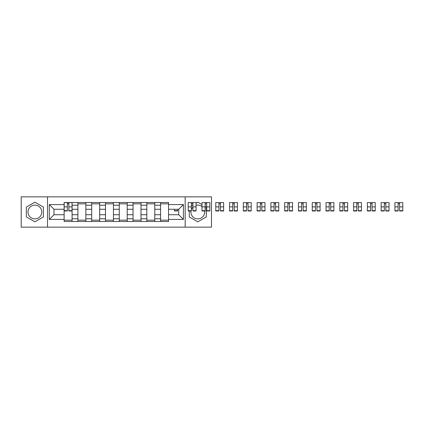<?xml version="1.0" encoding="UTF-8"?>
<svg xmlns="http://www.w3.org/2000/svg" width="424" height="424" viewBox="0 0 424 424"><rect width="100%" height="100%" fill="white"/><g stroke="black" fill="none" stroke-linecap="round" stroke-linejoin="round"><path stroke-width="0.64" d="M34.895 218.89A6.89 6.89 0 0 1 28 212A6.89 6.89 0 0 1 34.895 205.11A6.89 6.89 0 0 1 41.785 212A6.89 6.89 0 0 1 34.895 218.89M204.612 210.982A6.89 6.89 0 0 1 197.801 218.89A6.89 6.89 0 0 1 190.986 210.982M191.394 209.456A6.89 6.89 0 0 1 192.894 207.156M196.073 205.327A6.89 6.89 0 0 1 201.994 206.536M185.166 227.153L211.491 227.153L211.491 196.847L21.2 196.847L21.2 227.153L185.166 227.153L185.166 196.847M77.915 221.498L77.915 205.2L72.085 205.2L72.085 221.498M72.085 205.2L72.085 202.502M77.915 205.2L77.915 202.502M85.865 202.502L85.865 221.498M91.701 221.498L91.701 202.502M99.651 202.502L99.651 221.498M105.481 221.498L105.481 202.502M113.431 202.502L113.431 221.498M119.261 221.498L119.261 202.502M127.211 202.502L127.211 221.498M133.041 221.498L133.041 202.502M140.996 202.502L140.996 221.498M146.826 221.498L146.826 202.502M154.776 202.502L154.776 221.498M160.606 221.498L160.606 202.502M160.606 214.74L154.776 214.74M146.826 214.74L140.996 214.74M133.041 214.74L127.211 214.74M119.261 214.74L113.431 214.74M105.481 214.74L99.651 214.74M91.701 214.74L85.865 214.74M77.915 214.74L72.085 214.74M160.606 209.26L154.776 209.26M146.826 209.26L140.996 209.26M133.041 209.26L127.211 209.26M119.261 209.26L113.431 209.26M105.481 209.26L99.651 209.26M91.701 209.26L85.865 209.26M77.915 209.26L72.085 209.26M53.975 214.74L64.135 214.74L64.135 209.26L53.975 209.26L53.975 214.74L49.295 219.42L49.295 204.58L64.135 204.58L64.135 209.26M168.556 209.26L168.556 214.74L178.716 214.74L178.716 209.26L168.556 209.26L168.556 202.502L64.135 202.502L64.135 204.58M168.556 204.58L183.401 204.58L183.401 219.42L168.556 219.42L168.556 214.74M64.135 214.74L64.135 221.498L168.556 221.498L168.556 219.42M64.135 219.42L49.295 219.42M47.525 227.153L47.525 196.847M43.418 207.076L34.895 202.158L26.367 207.076L26.367 216.924L34.895 221.842L43.418 216.924L43.418 207.076M189.274 210.68L189.274 216.924L197.801 221.842L206.324 216.924L206.324 207.076L205.174 206.414M201.994 204.58L197.801 202.158L196.073 203.149M192.894 204.988L191.394 205.852M72.085 220.173L64.135 220.173M67.358 203.827L68.863 203.827M85.865 220.173L77.915 220.173M77.915 203.827L85.865 203.827M99.651 220.173L91.701 220.173M91.701 203.827L99.651 203.827M113.431 220.173L105.481 220.173M105.481 203.827L113.431 203.827M127.211 220.173L119.261 220.173M119.261 203.827L127.211 203.827M140.996 220.173L133.041 220.173M133.041 203.827L140.996 203.827M154.776 220.173L146.826 220.173M146.826 203.827L154.776 203.827M168.556 220.173L160.606 220.173M160.606 203.827L168.556 203.827M49.295 204.58L53.975 209.26M178.716 214.74L183.401 219.42M178.716 209.26L183.401 204.58M68.863 210.982L68.863 202.593L72.043 202.593L72.043 210.982L68.863 210.982M67.358 203.737L68.863 203.737M70.14 202.593L64.178 202.593L64.178 210.982L67.358 210.982L67.358 202.593L66.08 202.593M174.434 209.26L174.434 210.982L177.614 210.982L177.614 209.26M192.894 210.982L192.894 202.593L196.073 202.593L196.073 210.982L192.894 210.982M191.394 203.737L192.894 203.737M191.394 202.593L188.214 202.593L188.214 210.982L191.394 210.982L191.394 202.593L192.894 202.593M206.679 210.982L206.679 202.593L209.859 202.593L209.859 210.982L206.679 210.982M205.174 203.737L206.679 203.737M205.174 202.593L201.994 202.593L201.994 210.982L205.174 210.982L205.174 202.593L206.679 202.593M220.459 210.982L220.459 202.593L223.639 202.593L223.639 210.982L220.459 210.982M218.959 203.737L220.459 203.737M221.741 202.593L215.779 202.593L215.779 210.982L218.959 210.982L218.959 202.593L217.676 202.593M234.239 210.982L234.239 202.593L237.419 202.593L237.419 210.982L234.239 210.982M232.739 203.737L234.239 203.737M235.521 202.593L229.559 202.593L229.559 210.982L232.739 210.982L232.739 202.593L231.456 202.593M248.024 210.982L248.024 202.593L251.204 202.593L251.204 210.982L248.024 210.982M246.519 203.737L248.024 203.737M249.301 202.593L243.339 202.593L243.339 210.982L246.519 210.982L246.519 202.593L245.242 202.593M261.804 210.982L261.804 202.593L264.984 202.593L264.984 210.982L261.804 210.982M260.304 203.737L261.804 203.737M263.087 202.593L257.119 202.593L257.119 210.982L260.304 210.982L260.304 202.593L259.022 202.593M275.584 210.982L275.584 202.593L278.764 202.593L278.764 210.982L275.584 210.982M274.084 203.737L275.584 203.737M276.867 202.593L270.904 202.593L270.904 210.982L274.084 210.982L274.084 202.593L272.802 202.593M289.369 210.982L289.369 202.593L292.549 202.593L292.549 210.982L289.369 210.982M287.864 203.737L289.369 203.737M290.647 202.593L284.684 202.593L284.684 210.982L287.864 210.982L287.864 202.593L286.582 202.593M303.149 210.982L303.149 202.593L306.329 202.593L306.329 210.982L303.149 210.982M301.644 203.737L303.149 203.737M304.432 202.593L298.464 202.593L298.464 210.982L301.644 210.982L301.644 202.593L300.367 202.593M316.929 210.982L316.929 202.593L320.109 202.593L320.109 210.982L316.929 210.982M315.43 203.737L316.929 203.737M318.212 202.593L312.25 202.593L312.25 210.982L315.43 210.982L315.43 202.593L314.147 202.593M330.709 210.982L330.709 202.593L333.889 202.593L333.889 210.982L330.709 210.982M329.209 203.737L330.709 203.737M331.992 202.593L326.029 202.593L326.029 210.982L329.209 210.982L329.209 202.593L327.927 202.593M344.495 210.982L344.495 202.593L347.675 202.593L347.675 210.982L344.495 210.982M342.99 203.737L344.495 203.737M345.772 202.593L339.81 202.593L339.81 210.982L342.99 210.982L342.99 202.593L341.712 202.593M358.275 210.982L358.275 202.593L361.455 202.593L361.455 210.982L358.275 210.982M356.775 203.737L358.275 203.737M359.557 202.593L353.595 202.593L353.595 210.982L356.775 210.982L356.775 202.593L355.492 202.593M372.055 210.982L372.055 202.593L375.235 202.593L375.235 210.982L372.055 210.982M370.555 203.737L372.055 203.737M373.337 202.593L367.375 202.593L367.375 210.982L370.555 210.982L370.555 202.593L369.272 202.593M385.84 210.982L385.84 202.593L389.02 202.593L389.02 210.982L385.84 210.982M384.335 203.737L385.84 203.737M387.117 202.593L381.155 202.593L381.155 210.982L384.335 210.982L384.335 202.593L383.058 202.593M399.62 210.982L399.62 202.593L402.8 202.593L402.8 210.982L399.62 210.982M398.12 203.737L399.62 203.737M400.903 202.593L394.935 202.593L394.935 210.982L398.12 210.982L398.12 202.593L396.838 202.593M146.826 205.2L140.996 205.2M133.041 205.2L127.211 205.2M119.261 205.2L113.431 205.2M105.481 205.2L99.651 205.2M91.701 205.2L85.865 205.2M160.606 205.2L154.776 205.2M146.826 218.8L140.996 218.8M133.041 218.8L127.211 218.8M119.261 218.8L113.431 218.8M105.481 218.8L99.651 218.8M91.701 218.8L85.865 218.8M77.915 218.8L72.085 218.8M160.606 218.8L154.776 218.8M68.863 210.68L72.043 210.68M68.863 206.88L72.043 206.88M64.178 210.68L67.358 210.68M64.178 206.88L67.358 206.88M174.434 210.68L177.614 210.68M192.894 210.68L196.073 210.68M192.894 206.88L196.073 206.88M188.214 210.68L191.394 210.68M188.214 206.88L191.394 206.88M206.679 210.68L209.859 210.68M206.679 206.88L209.859 206.88M201.994 210.68L205.174 210.68M201.994 206.88L205.174 206.88M220.459 210.68L223.639 210.68M220.459 206.88L223.639 206.88M215.779 210.68L218.959 210.68M215.779 206.88L218.959 206.88M234.239 210.68L237.419 210.68M234.239 206.88L237.419 206.88M229.559 210.68L232.739 210.68M229.559 206.88L232.739 206.88M248.024 210.68L251.204 210.68M248.024 206.88L251.204 206.88M243.339 210.68L246.519 210.68M243.339 206.88L246.519 206.88M261.804 210.68L264.984 210.68M261.804 206.88L264.984 206.88M257.119 210.68L260.304 210.68M257.119 206.88L260.304 206.88M275.584 210.68L278.764 210.68M275.584 206.88L278.764 206.88M270.904 210.68L274.084 210.68M270.904 206.88L274.084 206.88M289.369 210.68L292.549 210.68M289.369 206.88L292.549 206.88M284.684 210.68L287.864 210.68M284.684 206.88L287.864 206.88M303.149 210.68L306.329 210.68M303.149 206.88L306.329 206.88M298.464 210.68L301.644 210.68M298.464 206.88L301.644 206.88M316.929 210.68L320.109 210.68M316.929 206.88L320.109 206.88M312.25 210.68L315.43 210.68M312.25 206.88L315.43 206.88M330.709 210.68L333.889 210.68M330.709 206.88L333.889 206.88M326.029 210.68L329.209 210.68M326.029 206.88L329.209 206.88M344.495 210.68L347.675 210.68M344.495 206.88L347.675 206.88M339.81 210.68L342.99 210.68M339.81 206.88L342.99 206.88M358.275 210.68L361.455 210.68M358.275 206.88L361.455 206.88M353.595 210.68L356.775 210.68M353.595 206.88L356.775 206.88M372.055 210.68L375.235 210.68M372.055 206.88L375.235 206.88M367.375 210.68L370.555 210.68M367.375 206.88L370.555 206.88M385.84 210.68L389.02 210.68M385.84 206.88L389.02 206.88M381.155 210.68L384.335 210.68M381.155 206.88L384.335 206.88M399.62 210.68L402.8 210.68M399.62 206.88L402.8 206.88M394.935 210.68L398.12 210.68M394.935 206.88L398.12 206.88"/></g></svg>
